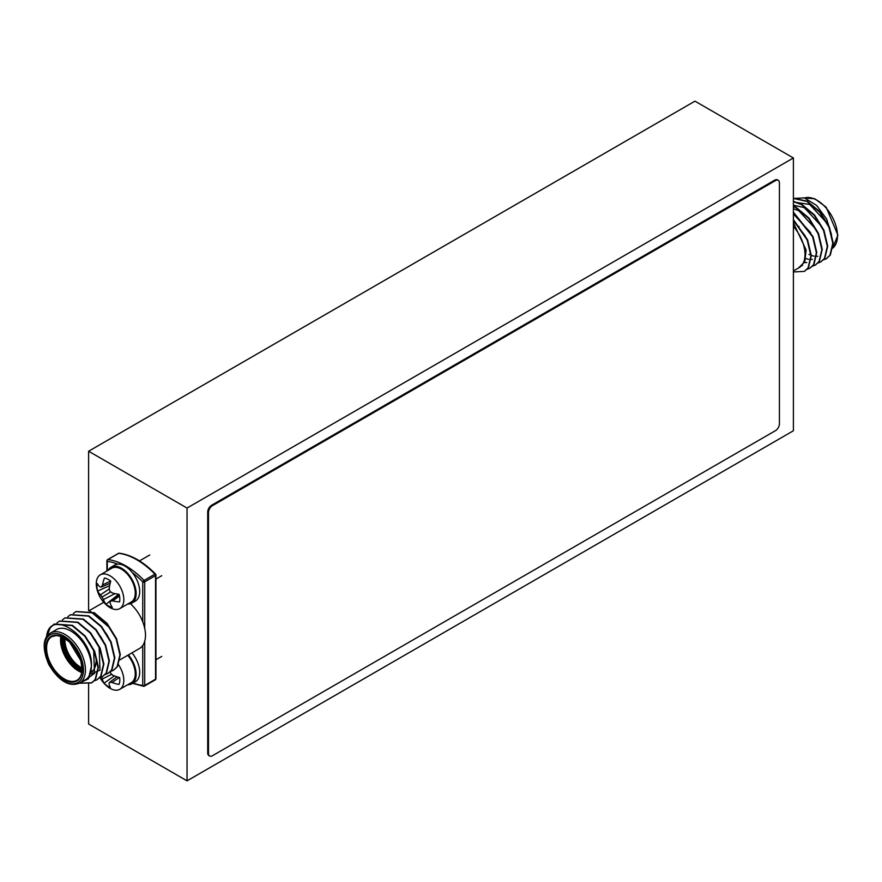 <?xml version="1.0" encoding="UTF-8"?>
<svg xmlns="http://www.w3.org/2000/svg" width="882" height="882" viewBox="0 0 882 882"><rect width="100%" height="100%" fill="white"/><g stroke="black" fill="none" stroke-linecap="round" stroke-linejoin="round"><path stroke-width="1.32" d="M793.392 157.977L187.039 508.054L187.039 780.846L793.392 430.769L793.392 157.977L694.961 101.154L88.608 451.231L88.608 610.719M187.039 508.054L88.608 451.231M88.608 684.112L88.608 724.023L187.039 780.846M79.38 683.208L88.476 678.743L91.364 666.505C93.801 637.355 51.751 608.304 46.856 634.676A34.806 20.088 -120 0 0 46.47 637.058M91.364 666.505A28.952 16.714 -120 0 0 78.719 637.366A28.952 16.714 -120 0 0 56.415 629.605L50.506 633.011A28.952 16.714 60 0 1 72.82 640.773A28.952 16.714 60 0 1 85.455 669.912A28.952 16.714 60 0 1 79.457 683.164L85.367 679.757A28.952 16.714 -120 0 0 91.364 666.505M110.206 628.171L90.273 611.281M119.61 659.99L139.499 648.502A28.952 16.714 -120 0 0 142.741 645.503A28.952 16.714 -120 0 0 142.741 621.81A28.952 16.714 -120 0 0 130.404 603.718M46.856 634.676L49.833 628.017L53.967 624.269L72.059 625.592L84.815 636.242L94.275 651.577L98.034 667.42L95.19 679.471L91.496 682.966L79.556 683.208M56.9 623.023L59.425 621.115L77.528 622.438L90.284 633.078L99.754 648.424L103.503 664.267L100.658 676.307L96.965 679.813L93.999 680.97M62.368 619.87L64.904 617.951L82.996 619.274L95.752 629.924L105.223 645.26L108.971 661.114L106.127 673.153L102.444 676.648L99.468 677.817M67.837 616.716L70.373 614.798L88.465 616.121L101.221 626.771L110.691 642.107L114.439 657.95L111.595 669.989L107.902 673.495L104.936 674.653M73.305 613.552L75.841 611.634L93.933 612.957L106.689 623.607L116.159 638.943L119.908 654.797L117.063 666.836L113.381 670.342L110.404 671.5M46.845 636.473L50.23 627.797L54.353 624.037L72.456 625.36L85.212 636.01L94.672 651.346L98.431 667.2L95.587 679.239L91.893 682.734L80.471 683.175M59.634 620.994L77.925 622.207L90.681 632.857L100.14 648.193L103.9 664.036L101.055 676.086L97.163 679.691M65.103 617.841L83.393 619.054L96.149 629.693L105.608 645.04L109.368 660.883L106.524 672.922L102.632 676.538M70.571 614.688L88.861 615.89L101.617 626.54L111.077 641.876L114.836 657.729L111.992 669.769L108.299 673.264L105.101 674.476M76.039 611.524L94.33 612.736L107.086 623.387L116.545 638.722L120.305 654.565L117.46 666.616L113.569 670.221M89.545 642.592L93.635 650.199L94.539 673.319L89.534 677.045M95.013 639.439L99.104 647.046L100.008 670.166L90.67 674.135M100.482 636.275L103.304 641.17M105.95 633.122L108.773 638.017M793.723 198.395L804.428 197.921L816.556 205.407L826.643 219.045L831.506 234.656M793.392 226.465A28.952 16.714 60 0 1 799.015 267.742L793.392 270.983M793.392 222.76L806.104 249.959L804.803 261.822L798.221 268.249M826.456 258.647L830.337 255.03L833.181 242.991L829.433 227.137L819.962 211.801L807.206 201.151L793.392 198.274M820.988 261.8L824.868 258.183L827.713 246.144L823.964 230.301L814.494 214.965L801.738 204.315L793.392 201.394M815.519 264.953L819.4 261.348L822.245 249.308L818.496 233.454L809.026 218.119L796.27 207.468L793.392 206.101M810.051 268.117L813.932 264.501L816.776 252.461L813.028 236.619L793.392 212.176M804.582 271.27L808.463 267.665L811.308 255.615L807.559 239.772L793.392 219.585M823.281 259.925L826.258 258.757L829.951 255.262L832.784 243.223L829.036 227.369L819.576 212.033L806.809 201.383L793.392 198.439M817.812 263.079L820.789 261.921L824.483 258.415L827.316 246.376L823.567 230.522L814.108 215.186L801.341 204.536L793.392 201.68M812.344 266.232L815.321 265.074L819.014 261.568L821.848 249.529L818.099 233.686L808.64 218.35L795.873 207.7L793.392 206.487M806.876 269.396L809.852 268.227L813.546 264.732L816.379 252.693L812.631 236.839L793.392 212.661M793.392 271.965L804.373 271.391L808.077 267.885L810.911 255.846L807.162 240.003L793.392 220.169M827.129 223.278L809.742 204.47L796.667 202.496M808.981 254.435L809.654 254.766M810.889 255.295L814.119 256.188M816.28 256.353L817.768 256.221M821.66 226.431L804.274 207.623L793.392 205.164M805.806 258.591L808.651 259.341M810.812 259.506L812.3 259.385M816.192 229.596L798.805 210.776L793.392 208.681M804.417 262.649L806.832 262.538M810.723 232.749L793.392 213.962M801.518 265.669L802.565 265.416M805.255 235.902L793.392 220.831M109.059 575.284A19.492 11.257 60 0 1 122.576 592.351A19.492 11.257 60 0 1 119.787 608.602A19.492 11.257 60 0 1 106.424 604.986A30.859 30.859 0 0 1 96.744 588.239A19.492 11.257 60 0 1 100.294 574.843A19.492 11.257 60 0 1 109.059 575.284M119.787 608.602L131.231 601.998A19.492 11.257 -120 0 0 135.233 591.921A19.492 11.257 -120 0 0 120.503 568.681A19.492 11.257 -120 0 0 111.738 568.24L100.294 574.843M102.521 584.931A30.782 20.473 -59.1 0 1 104.44 578.019A16.174 9.338 60 0 1 110.746 581.139A30.782 17.375 112.2 0 0 109.192 588.228A30.429 21.951 87 0 0 109.831 591.161A30.429 20.606 22.7 0 0 112.168 592.936A30.782 14.851 0.8 0 0 119.114 594.347A16.174 9.338 60 0 1 119.566 601.888A30.782 17.949 172.1 0 1 112.642 600.907A30.429 9.349 156.7 0 1 110.426 601.138A30.429 9.548 129.8 0 0 110.063 602.858A30.782 17.375 112.2 0 0 112.312 607.356A16.174 9.338 60 0 1 106.005 604.236A30.782 20.473 -59.1 0 1 103.392 599.551A30.429 25.016 -86.4 0 1 102.08 597.004A30.429 23.671 -165.2 0 1 100.416 594.854A30.782 17.949 172.1 0 1 97.637 591.028A16.174 9.338 60 0 1 97.196 583.487A30.782 14.851 0.8 0 0 99.931 586.872A30.429 6.295 -15 0 0 101.485 587.026A30.429 12.613 -41.8 0 1 102.521 584.931L110.68 581.073M117.317 594.071L117.394 595.317A12.139 7.012 -120 0 0 117.813 595.648M109.622 585.681L97.637 591.028M110.173 583.267L101.485 587.026M117.394 595.317L106.005 604.236M115.002 593.619L103.392 599.551M110.768 591.899L102.08 597.004M109.324 588.922L100.416 594.854M119.511 596.056L112.642 600.907M119.191 594.622L110.426 601.138M127.681 604.049A20.738 11.973 -120 0 0 131.848 603.09A20.738 11.973 -120 0 0 131.848 579.132A20.738 11.973 -120 0 0 111.11 567.159A20.738 11.973 -120 0 0 108.188 570.29M131.848 603.09L135.398 601.039A20.738 11.973 -120 0 0 135.398 577.093A20.738 11.973 -120 0 0 114.66 565.108L111.11 567.159M118.331 664.499A19.492 11.257 60 0 1 119.787 689.305A19.492 11.257 60 0 1 106.424 685.689A30.859 30.859 0 0 1 100.008 677.674M119.787 689.305L131.231 682.701A19.492 11.257 -120 0 0 135.189 675.38A19.492 11.257 -120 0 0 127.758 655.282M110.36 671.544A30.429 20.242 99.4 0 0 110.548 673.131A30.429 22.193 35.5 0 0 112.731 675.204A30.782 17.894 9.5 0 0 119.643 677.563A16.174 9.338 60 0 1 118.982 684.454A30.782 20.992 -179.1 0 1 112.047 682.492A30.429 13.318 163 0 1 109.688 682.238A30.429 5.535 136.2 0 0 108.982 683.594A30.782 14.233 120.7 0 0 110.393 687.552A16.174 9.338 60 0 1 104.098 683.164A30.782 17.331 -50.6 0 1 102.334 678.953A30.429 23.307 -72.5 0 1 101.364 676.439A30.429 25.258 -150.6 0 1 100.967 675.832M114.351 675.866L104.098 683.164M111.76 674.311L102.334 678.953M119.302 677.475L112.047 682.492M117.03 676.803L109.688 682.238M127.681 684.752A20.738 11.973 -120 0 0 131.848 683.782A20.738 11.973 -120 0 0 128.419 654.907M131.848 683.782L135.398 681.742A20.738 11.973 -120 0 0 131.958 652.856M778.266 180.325L777.472 179.873A5.568 3.219 120 0 0 774.694 180.149L211.647 505.221A5.568 3.219 120 0 0 207.711 512.034L207.711 752.996A5.568 3.219 120 0 0 208.869 755.554L209.651 756.006A5.568 3.219 120 0 0 212.441 755.731L775.476 430.659A5.568 3.219 120 0 0 779.412 423.834L779.412 182.872A5.568 3.219 120 0 0 778.266 180.325A5.568 3.219 120 0 0 775.476 180.601L212.441 505.673A5.568 3.219 120 0 0 208.494 512.486L208.494 753.46A5.568 3.219 120 0 0 209.651 756.006M64.937 638.381A22.414 12.943 -120 0 0 82.026 667.983M133.171 683.021A68.212 39.381 -120 0 0 142.741 685.457L142.741 645.503M117.758 564.171A68.212 39.381 -120 0 0 107.306 561.393L107.306 570.797M142.741 621.81L142.741 581.855A68.212 39.381 -120 0 0 132.3 572.561M107.935 559.563A69.601 40.186 60 0 1 144.086 580.433L154.912 574.182A69.601 40.186 -120 0 0 118.761 553.312L107.935 559.563A1.389 1.047 -83.1 0 0 107.306 561.393A1.389 0.805 -0 0 1 106.898 560.831A1.389 0.805 -0 0 1 107.306 560.257A1.389 0.805 60 0 1 107.593 559.618A1.389 0.805 60 0 1 107.935 559.563M144.714 641.28L144.714 685.457L155.541 679.206L155.541 575.604L144.714 581.855L144.714 628.293M132.609 683.341L143.557 686.273A1.389 1.389 0 0 0 144.428 686.097A1.389 0.805 60 0 0 144.714 685.457A1.389 0.805 -0 0 1 142.741 685.457A1.389 1.047 96.9 0 0 144.086 686.152A1.389 0.805 60 0 0 144.428 686.097L155.254 679.846A1.389 0.805 60 0 1 154.912 679.901M155.949 678.633A1.389 0.805 -0 0 1 155.541 679.206A1.389 0.805 60 0 1 155.254 679.846A1.389 1.389 0 0 0 155.949 678.633L155.949 575.031A1.389 1.389 0 0 0 155.552 574.072C143.523 561.834 131.429 554.877 119.291 553.19A1.389 1.047 96.9 0 0 118.761 553.312A1.389 0.805 60 0 0 118.42 553.367A1.389 0.805 60 0 0 118.199 553.631M142.741 581.855A1.389 0.805 -0 0 0 144.714 581.855A1.389 0.805 60 0 0 144.086 580.433L142.741 581.855M155.552 574.072L154.912 574.182A1.389 0.805 60 0 1 155.541 575.604A1.389 0.805 -0 0 0 155.949 575.031M82.202 669.173A25.754 14.873 60 0 1 54.893 671.61A25.754 14.873 60 0 1 54.893 635.194A25.754 14.873 60 0 1 82.202 669.173M83.481 669.912A27.562 15.909 -120 0 0 54.254 633.541A27.562 15.909 -120 0 0 54.254 672.525A27.562 15.909 -120 0 0 83.481 669.912M64.199 637.752A25.192 14.542 -120 0 0 51.795 636.617A25.192 14.542 -120 0 0 51.795 665.712A25.192 14.542 -120 0 0 76.988 680.254A25.192 14.542 -120 0 0 82.202 668.942M96.182 660.651A25.192 14.542 60 0 1 91.111 672.095M81.75 672.514A25.192 14.542 60 0 1 60.869 636.363M81.96 670.838A23.527 13.583 60 0 1 62.435 637.013M61.619 636.65A24.641 14.222 -120 0 0 81.872 671.72M63.173 637.377A22.965 13.263 -120 0 0 82.015 670.022M96.524 660.133A22.965 13.263 60 0 1 96.303 661.897M82.048 668.865A22.965 13.263 60 0 1 64.188 637.929M74.231 647.366A6.406 3.693 -120 0 0 78.906 655.447M78.763 655.139A6.13 3.539 60 0 1 74.43 647.631M75.378 648.998A5.568 3.219 -120 0 0 78.057 653.639M804.516 197.943L814.891 198.792L826.147 207.182L837.9 235.163L832.509 248.327A28.952 16.714 -120 0 0 837.492 235.726A28.952 16.714 -120 0 0 826.07 207.931A28.952 16.714 -120 0 0 804.549 197.954M208.494 512.486L207.711 512.034M212.441 505.673L211.647 505.221M208.494 753.46L207.711 752.996M775.476 180.601L774.694 180.149M106.898 571.04L106.898 560.831A1.389 1.389 0 0 1 107.593 559.618L118.42 553.367A1.389 1.389 0 0 1 119.291 553.19M88.939 610.818L103.745 602.285M79.457 683.164C68.983 687.199 58.741 680.948 48.731 664.411C42.149 648.347 42.733 637.884 50.506 633.011M51.795 636.617L56.514 635.481L61.442 636.583L69.535 641.997L80.78 660.607L82.048 668.942C81.828 674.785 80.141 678.556 76.988 680.254M90.967 672.183C93.216 672.349 95.002 668.424 96.347 660.42L96.292 658.788M96.226 662.79L96.601 660.728M79.016 655.701L75.488 652.063L74.077 647.134M798.177 226.74L799.048 226.476M149.775 554.965L139.51 560.886M161.748 575.703L155.949 579.044M161.748 656.395L155.949 659.747"/></g></svg>
